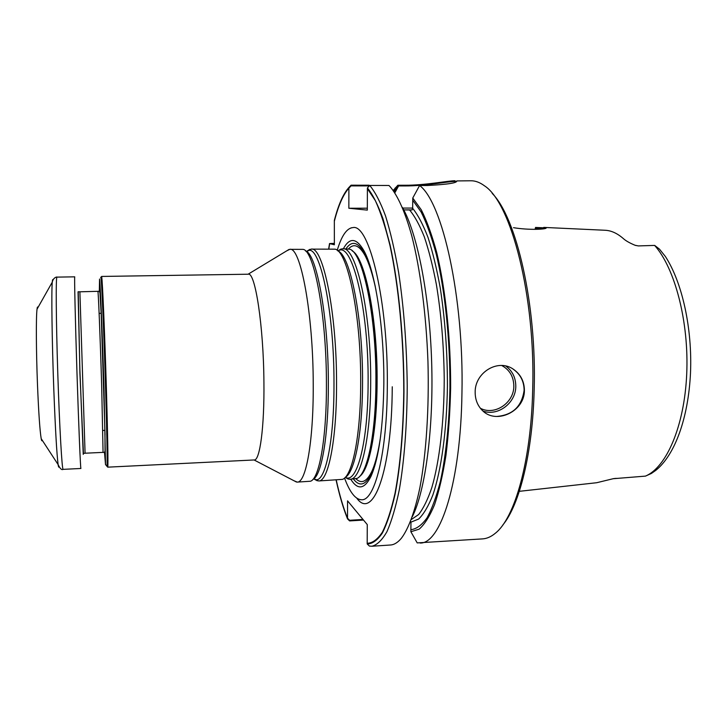 <?xml version="1.0" encoding="UTF-8"?>
<svg xmlns="http://www.w3.org/2000/svg" width="727" height="727" viewBox="0 0 727 727"><rect width="100%" height="100%" fill="white"/><g stroke="black" fill="none" stroke-linecap="round" stroke-linejoin="round"><path stroke-width="1.09" d="M380.148 439.808C377.886 454.738 374.987 466.007 371.452 473.631C365.681 485.254 359.683 487.072 353.449 479.084M346.034 248.752C351.75 240.373 357.857 241.8 364.354 253.041C368.371 260.42 371.988 271.48 375.214 286.229M375.023 463.99L374.868 463.326M368.435 263.101L368.534 262.429M419.597 185.503L412.763 198.026L412.663 208.34L412.736 200.243L421.124 211.993C426.585 222.962 431.638 237.029 436.264 254.196C445.033 290.764 450.167 339.882 449.94 387.782C449.286 423.332 445.933 455.656 440.453 481.029C436.464 496.559 431.965 508.882 426.94 517.997C421.733 525.176 416.389 529.065 410.891 529.683L410.955 521.868L410.873 531.737L417.207 542.896L482.574 538.889C486.954 538.616 491.288 536.671 495.569 533.055C514.816 517.724 531.101 461.218 532.682 390.09C535.654 296.225 511.045 202.515 484.4 185.767C479.893 182.432 475.449 180.769 471.06 180.769L456.701 180.932C457.474 182.922 447.605 184.449 427.103 185.512L419.597 185.503C442.38 202.051 464.008 297.316 461.954 392.798C460.827 482.146 440.517 544.005 420.115 543.042M367.408 187.92L369.734 185.449C375.132 191.937 380.385 202.061 385.492 215.828C390.408 231.622 394.779 250.442 398.596 272.298C403.894 307.648 406.766 345.516 407.229 385.91C407.047 425.104 404.248 461.082 399.341 489.598C395.733 507.11 391.599 521.141 386.937 531.691C382.093 540.125 377.077 544.968 371.897 546.241L369.398 546.068L367.19 543.932C372.369 543.941 377.422 540.315 382.357 533.064C387.127 523.631 391.399 510.572 395.179 493.869C400.368 466.452 403.494 431.038 403.976 391.862C403.994 339.036 398.76 284.82 390.126 245.108L383.12 219.145C378.04 205.005 372.806 194.6 367.408 187.92L367.326 210.112L367.399 188.666L375.377 200.679C380.612 212.184 385.492 227.188 390.008 245.69C398.578 285.238 403.785 339.173 403.776 391.726C403.294 430.702 400.186 465.952 395.034 493.26C391.28 509.891 387.028 522.913 382.284 532.328C377.377 539.579 372.342 543.223 367.19 543.251L367.262 524.585L347.561 500.848L347.542 518.269C343.308 507.764 339.545 495.005 336.247 480.011M369.389 185.812L369.062 185.212L351.059 185.185L348.878 187.502L348.851 208.249L367.335 208.195L348.851 208.249L367.326 210.112L348.851 208.249L348.878 188.193C343.199 194.536 338.355 205.559 334.338 221.262L334.356 244.781L329.676 243.6L328.822 248.934M542.251 228.314L535.226 228.36M412.663 208.067L402.758 208.086L412.663 208.067M456.547 181.568L455.02 181.423C448.704 181.323 425.35 186.048 404.912 185.939L404.921 185.249C425.413 185.367 448.786 180.632 455.066 180.741M412.663 208.34L412.091 209.958L409.51 209.885C414.626 215.964 419.57 224.97 424.323 236.884C428.866 250.388 432.892 266.273 436.382 284.53C441.198 313.882 443.815 345.28 444.233 378.712C444.133 422.223 439.453 461.672 431.802 487.663C427.767 499.522 423.378 508.482 418.625 514.534L411.309 519.532L418.625 514.534C423.378 508.482 427.767 499.522 431.802 487.663C439.453 461.672 444.133 422.223 444.233 378.712C443.815 345.28 441.198 313.882 436.382 284.53C432.892 266.273 428.866 250.388 424.323 236.884C419.57 224.97 414.626 215.964 409.51 209.885L403.749 209.903L412.091 209.958L412.663 208.34C417.998 214.974 423.114 224.679 428.012 237.447C432.683 251.887 436.763 268.772 440.262 288.092C445.033 319.117 447.414 351.868 447.423 386.364C446.741 431.084 441.234 470.469 432.829 495.078C428.43 506.165 423.705 514.143 418.652 519.042L410.964 522.14L418.652 519.042C423.705 514.143 428.43 506.165 432.829 495.078C441.234 470.469 446.741 431.084 447.423 386.364C447.414 351.868 445.033 319.117 440.262 288.092C436.763 268.772 432.683 251.887 428.012 237.447C423.114 224.679 417.998 214.974 412.663 208.34M394.843 192.819L398.596 185.93L404.912 185.939M368.68 186.575L368.316 185.903L351.059 185.885L348.878 188.193M363 519.451L349.623 520.278L347.542 518.269M329.676 243.6L334.356 243.418M513.444 369.361C520.468 374.423 524.022 381.393 524.122 390.272C521.895 406.139 513.008 414.835 497.459 416.38M376.85 457.192L376.74 456.674M370.725 269.617L370.797 269.09M359.365 476.685C368.816 469.915 376.541 431.365 376.668 382.502C377.277 319.807 364.763 257.594 352.104 250.76M101.435 277.114L101.689 276.86C102.443 279.713 104.743 333.348 106.36 387.7C107.651 430.657 108.214 463.735 107.796 466.734L105.524 464.698L103.97 387.4C102.371 334.356 100.199 281.94 99.554 279.041L99.317 291.282L99.554 279.041C100.199 281.94 102.371 334.356 103.97 387.4L105.524 464.698L104.506 452.494L105.524 464.698L106.778 465.825M100.735 277.832L100.98 277.587C101.698 280.458 103.952 333.684 105.56 387.6C106.842 430.211 107.432 463.054 107.033 466.052M105.033 434.482L104.979 433.31M337.21 250.361C341.59 235.657 346.852 228.069 352.995 227.578C369.325 223.662 388.3 302.168 387.309 386.246C387.091 452.894 374.832 500.639 361.737 499.767C355.585 499.676 349.841 492.433 344.534 478.039M343.353 248.779C349.542 237.284 356.312 237.784 363.673 250.27C375.087 269.935 384.356 328.095 383.838 383.911C383.165 427.64 378.876 458.483 370.943 476.439C364.4 489.371 357.675 490.298 350.759 479.229M337.973 250.988L340.727 249.143L342.571 248.788C355.994 245.617 371.352 312.219 370.679 382.847C370.616 439.053 360.774 480.011 349.978 479.275L348.115 479.029L345.252 477.375M342.571 248.788L349.569 249.161C362.728 251.933 376.559 316.381 375.895 382.656C375.786 434.819 367.09 474.667 356.939 478.448L349.978 479.275M475.167 392.289C475.185 399.65 477.603 405.739 482.437 410.537C496.068 424.75 524.63 411.6 524.403 390.408C524.312 381.521 520.75 374.541 513.716 369.48C498.249 358.038 474.731 372.488 475.167 392.289M376.377 459.1L376.259 458.528M370.125 267.8L370.207 267.227M393.207 190.438L397.86 185.24L404.921 185.249M394.234 191.901L397.86 185.24M374.714 464.989L374.559 464.299M368.053 262.156L368.171 261.456M336.092 480.02C339.427 495.278 343.244 508.246 347.542 518.914L349.614 520.914L363.5 520.059M348.878 187.502C343.208 193.827 338.364 204.805 334.338 220.445L334.356 244.781L329.522 243.563L334.356 243.381M412.763 198.026L421.278 209.821C426.84 220.872 431.983 235.094 436.7 252.478C445.624 289.546 450.867 339.482 450.631 388.173C450.077 412.191 448.514 434.582 445.951 455.366C442.87 474.731 439.081 491.161 434.573 504.656C429.766 516.225 424.623 524.394 419.161 529.165L410.873 531.737M402.376 207.404C417.034 232.422 429.475 294.008 431.629 361.283C433.801 428.557 425.34 490.816 412.327 516.724M369.734 185.449L388.927 185.467L390.117 186.685C397.778 195.627 405.257 212.275 411.809 235.984C420.279 269.163 426.213 314.3 427.949 361.419C429.248 408.547 426.222 453.975 419.897 487.617C414.881 511.699 408.492 528.793 401.422 538.198C397.833 542.515 394.17 544.787 390.454 545.005L371.897 546.241M367.19 543.932L367.262 524.585L347.561 500.848L347.542 518.914M329.522 243.563L328.659 248.934M613.224 478.702L596.713 482.719L519.332 491.325M613.152 478.72L645.485 476.112L651.437 473.431L655.781 470.369C675.029 454.929 688.287 417.934 690.486 373.305C692.467 328.731 682.271 282.421 665.396 256.513M635.053 245.263L638.288 245.917L654.7 245.417L659.498 249.17L665.523 256.676M635.007 245.244C629.818 243.082 626.011 240.928 623.584 238.801C617.368 233.303 611.116 230.45 604.828 230.25L543.741 227.406M535.481 227.451L546.195 227.915C546.713 229.414 528.774 230.223 513.535 227.687M492.197 193.4C516.452 217.537 536.808 304.622 534.163 389.563C532.718 452.53 519.551 504.883 502.866 524.93M638.288 245.917L654.7 245.417M307.048 251.406L311.174 249.125L335.065 249.17C347.66 250.879 361.21 315.945 360.683 383.202C360.674 436.255 352.25 476.412 342.462 479.375L318.626 480.956L314.373 478.939M311.174 249.125C323.015 245.944 336.865 312.992 336.546 384.065C336.701 440.635 328.159 481.774 318.626 480.956M286.729 250.833L289.746 249.352L302.95 249.37C314.109 249.815 326.614 315.8 326.423 384.429C326.632 438.699 319.144 479.302 310.402 481.238L297.234 482.101L294.126 480.82M289.746 249.352C300.505 246.171 313.301 313.528 313.228 384.901C313.555 441.707 305.903 482.973 297.234 482.101M101.562 276.442L248.289 274.215C255.186 271.843 263.574 325.76 263.919 382.193C264.446 427.303 259.857 460.691 254.259 459.955L107.687 467.161L107.523 466.498M37.986 307.476C37.613 306.44 37.295 307.003 37.032 309.175C35.996 316.672 36.159 351.332 37.495 384.901C38.64 412.791 39.867 430.711 41.194 438.645C41.593 440.789 41.957 441.325 42.257 440.28M58.987 466.861C58.751 467.643 58.46 466.898 58.124 464.617C60.041 468.67 61.713 470.251 63.131 469.351L80.906 468.479C80.506 469.469 78.68 425.931 76.971 372.697C75.254 319.453 74.281 275.887 74.745 276.842L56.951 277.114C57.451 276.751 53.38 277.042 52.262 282.167C52.453 279.868 52.689 279.104 52.98 279.868M83.432 453.384L79.897 372.606L78.234 291.745M392.253 386.773C391.971 472.014 372.824 520.732 356.812 498.213C372.824 520.741 391.971 472.023 392.253 386.773M375.35 462.854L375.205 462.245L375.35 462.854M368.834 264.155L368.943 263.537L368.834 264.155M513.825 386.137C514.044 402.985 494.433 415.989 480.329 408.229C494.433 415.989 514.044 402.985 513.825 386.137C513.671 376.668 509.627 369.789 501.685 365.481C509.627 369.789 513.671 376.668 513.825 386.137M515.788 386.328C515.934 402.94 497.886 416.616 483.019 411.064C497.886 416.616 515.934 402.94 515.788 386.328C515.761 377.713 512.435 370.952 505.819 366.063C512.435 370.952 515.761 377.713 515.788 386.328M370.943 476.439L371.86 471.35C375.495 463.29 378.431 451.54 380.648 436.1C378.431 451.54 375.495 463.29 371.86 471.35C375.259 463.999 378.058 453.212 380.266 438.981C378.058 453.212 375.259 463.999 371.86 471.35C366.808 481.71 361.501 484.2 355.939 478.82C361.501 484.2 366.808 481.71 371.86 471.35L371.452 473.631M363.673 250.27L364.909 255.295C369.062 263.101 372.733 274.642 375.95 289.891C372.733 274.642 369.062 263.101 364.909 255.295C359.202 245.272 353.749 243.127 348.542 248.852C353.749 243.127 359.202 245.272 364.909 255.295C368.78 262.411 372.269 272.998 375.377 287.047C372.269 272.998 368.78 262.411 364.909 255.295L364.354 253.041M377.095 382.411C376.968 430.766 369.371 469.051 360.01 476.13C369.371 469.051 376.968 430.766 377.095 382.411C377.704 320.307 365.363 258.539 352.777 251.278C365.363 258.539 377.704 320.307 377.095 382.411M101.662 385.201L103.061 452.376L104.47 452.503L105.051 450.931L104.952 431.956L101.207 314.409L99.972 292.808L99.281 291.282L99.972 292.808L101.207 314.409L104.952 431.956L105.051 450.931L104.47 452.503L103.061 452.376L101.662 385.201C100.19 336.556 98.272 289.61 97.891 291.491C98.272 289.61 100.19 336.556 101.662 385.201M654.627 245.417C674.992 268.218 689.114 322.07 686.706 374.214C684.38 426.404 666.35 467.497 645.412 476.121M614.86 478.439L617.568 478.366M338.191 251.106L338.746 250.615C352.213 242.027 368.789 309.239 368.107 382.666C368.071 441.607 357.257 482.683 346.043 477.694L348.115 479.029M337.891 250.942C350.232 254.813 363.055 318.144 362.537 382.865C362.509 433.683 354.603 472.859 345.18 477.421M306.612 251.478L307.939 250.806C319.726 243.618 334.293 310.947 333.984 383.883C334.175 442.316 325.06 483.446 315.282 479.475L313.928 478.902M305.567 251.024C316.572 253.25 328.54 317.699 328.35 384.083C328.531 436.4 321.407 476.158 312.91 479.42M41.194 438.645L58.124 464.617C56.77 454.23 55.325 429.066 53.789 389.109C51.99 340.881 51.353 291.572 52.262 282.167L37.032 309.175M63.131 469.351C62.013 470.378 59.496 426.74 57.778 373.315C56.061 319.889 55.77 276.169 56.951 277.114M83.241 454.402L79.87 369.325L78.053 291.809M84.596 453.239L103.061 452.376L85.077 453.212L79.888 291.809L99.281 291.282L79.407 291.818M101.189 313.328L99.126 313.364M104.952 430.375L102.889 430.475M101.689 276.86L100.98 277.587M106.942 466.48L107.478 466.461M100.853 277.16L101.398 277.16M393.652 191.056L395.27 187.875M614.142 478.557L613.561 478.63M636.67 245.59L635.734 245.49M456.701 180.932L456.701 181.459M361.737 499.767L359.82 499.594M351.077 227.869L352.995 227.578M338.746 250.615L340.727 249.143M345.461 477.239L346.043 477.694M313.728 478.911L317.39 480.829M306.412 251.478L309.947 249.325M254.077 459.964L296.516 482.065M248.107 274.215L289.037 249.443M78.78 291.736L79.888 291.809M85.077 453.212L83.978 453.366"/></g></svg>
